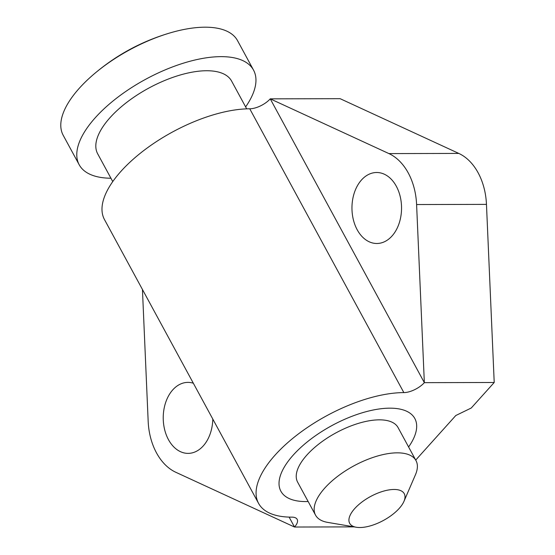 <?xml version="1.0" encoding="UTF-8"?>
<svg xmlns="http://www.w3.org/2000/svg" width="555" height="555" viewBox="0 0 555 555"><rect width="100%" height="100%" fill="white"/><g stroke="black" fill="none" stroke-linecap="round" stroke-linejoin="round"><path stroke-width="0.83" d="M258.561 503.35L104.465 219.544A101.6 44.469 -28.5 0 1 121.045 171.245A101.6 44.469 -28.5 0 1 249.75 108.794A16.185 7.083 151.5 0 0 270.25 98.852L388.93 153.589A57.165 39.925 89.9 0 1 416.597 204.545L424.346 382.652A16.185 7.083 -28.5 0 1 403.846 392.6A101.6 44.469 -28.5 0 0 275.134 455.044A101.6 44.469 -28.5 0 0 258.561 503.35A101.6 44.469 -28.5 0 0 291.854 517.142A16.185 7.083 -28.5 0 1 297.161 519.334A16.185 7.083 -28.5 0 1 294.518 527.028L175.838 472.291A57.165 39.925 89.9 0 1 156.517 452.915A57.165 39.925 89.9 0 1 148.171 421.335L142.441 289.481M308.15 501.526A76.201 33.349 -28.5 0 1 280.885 491.231A76.201 33.349 -28.5 0 1 293.311 455.003A76.201 33.349 -28.5 0 1 362.297 412.767A76.201 33.349 -28.5 0 1 414.821 418.512A76.201 33.349 -28.5 0 1 408.605 446.983A76.201 33.349 151.5 0 0 414.821 418.512A76.201 33.349 151.5 0 0 362.297 412.767A76.201 33.349 151.5 0 0 293.311 455.003A76.201 33.349 151.5 0 0 280.885 491.231A76.201 33.349 151.5 0 0 308.15 501.526M357.191 229.756A35.499 24.795 -90.1 0 0 376.838 243.492A35.499 24.795 -90.1 0 0 399.045 223.589A35.499 24.795 -90.1 0 0 396.319 186.244A35.499 24.795 -90.1 0 0 376.665 172.501A35.499 24.795 -90.1 0 0 354.458 192.405A35.499 24.795 -90.1 0 0 357.191 229.756M193.334 383.221A35.499 24.795 -90.1 0 0 187.937 382.381A35.499 24.795 -90.1 0 0 165.73 402.292A35.499 24.795 -90.1 0 0 168.456 439.636A35.499 24.795 -90.1 0 0 188.11 453.379A35.499 24.795 -90.1 0 0 212.801 419.074M494.214 382.485L486.464 204.379A57.165 39.925 -90.1 0 0 458.798 153.423L340.118 98.679L270.25 98.852L424.346 382.652L494.214 382.485L471.257 408.008L455.801 415.515L415.716 460.088M289.127 517.1L294.518 527.028L354.132 526.882M245.629 106.907A99.185 43.408 151.5 0 0 253.538 70.11L237.547 40.654A99.185 43.408 151.5 0 0 172.681 32.169A99.185 43.408 151.5 0 0 91.422 76.292A99.185 43.408 151.5 0 0 79.393 88.155A99.185 43.408 151.5 0 0 63.208 135.309L79.198 164.766A99.185 43.408 151.5 0 0 110.938 178.224M253.538 70.11A99.185 43.408 151.5 0 0 185.176 62.632A99.185 43.408 151.5 0 0 95.384 117.611A99.185 43.408 151.5 0 0 79.198 164.766M399.191 508.442A31.052 13.591 151.5 0 0 403.957 501.366A31.052 13.591 151.5 0 0 389.561 489.822A31.052 13.591 151.5 0 0 354.742 508.546A31.052 13.591 151.5 0 0 356.289 527.25A31.052 13.591 151.5 0 0 399.191 508.442M356.289 527.25L327.707 522.394A57.151 25.01 -28.5 0 1 315.545 515.137A57.151 25.01 -28.5 0 1 324.862 487.97A57.151 25.01 -28.5 0 1 376.602 456.293A57.151 25.01 -28.5 0 1 415.993 460.601A57.151 25.01 -28.5 0 1 415.452 474.747L403.957 501.366M112.755 181.575L97.673 153.797A76.201 33.349 -28.5 0 1 110.105 117.577A76.201 33.349 -28.5 0 1 179.085 75.341A76.201 33.349 -28.5 0 1 231.608 81.079L246.691 108.856M415.993 460.601L398.074 427.6A57.151 25.01 151.5 0 0 358.683 423.292A57.151 25.01 151.5 0 0 306.95 454.968A57.151 25.01 151.5 0 0 297.626 482.142L315.545 515.137M403.846 392.6L249.75 108.794M388.93 153.589L458.798 153.423M416.597 204.545L486.464 204.379M172.681 32.169C142.253 40.716 115.162 55.424 91.422 76.292"/></g></svg>
